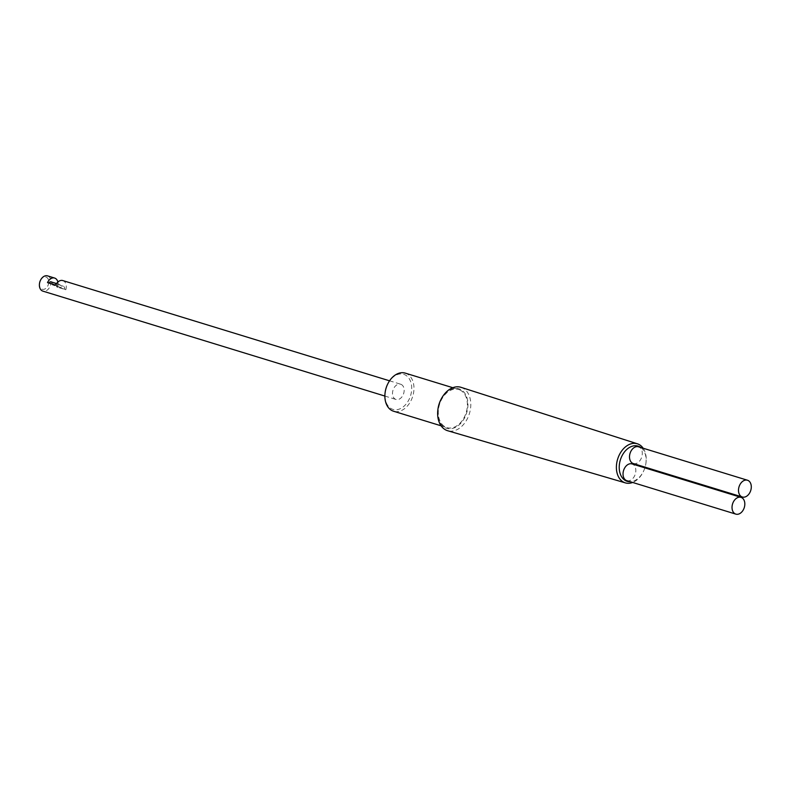 <?xml version="1.0" encoding="UTF-8"?>
<svg xmlns="http://www.w3.org/2000/svg" width="790" height="790" viewBox="0 0 790 790"><rect width="100%" height="100%" fill="white"/><g stroke="black" fill="none" stroke-linecap="round" stroke-linejoin="round"><path stroke-width="0.59" stroke-dasharray="3.95 2.96" d="M640.858 447.525A18.437 12.887 -72.9 0 1 645.707 464.579A18.437 12.887 -72.9 0 1 645.094 467.176M644.877 467.858A18.437 12.887 -72.9 0 1 643.939 470.356A18.437 12.887 -72.9 0 1 630.361 481.752M626.865 480.685A8.769 6.132 107.1 0 0 635.042 474.849A8.769 6.132 107.1 0 0 632.01 463.908M633.333 463.562A8.769 6.132 107.1 0 0 641.51 457.726A8.769 6.132 107.1 0 0 638.478 446.794M643.159 448.226A20.441 14.289 -72.9 0 1 645.766 464.244A20.441 14.289 -72.9 0 1 643.801 470.662A20.441 14.289 -72.9 0 1 632.652 482.463M461.005 387.327A22.703 15.869 -72.9 0 1 462.229 387.791A22.703 15.869 -72.9 0 1 469.112 414.533A22.703 15.869 -72.9 0 1 447.693 430.738M440.919 399.592A20.698 14.467 -72.9 0 1 460.135 389.243A20.698 14.467 -72.9 0 1 466.06 414.582A20.698 14.467 -72.9 0 1 445.53 427.884A20.698 14.467 -72.9 0 1 437.937 409.309M459.859 389.954A19.928 13.934 -72.9 0 1 465.873 413.516A19.928 13.934 -72.9 0 1 446.982 427.617A19.928 13.934 -72.9 0 1 445.797 427.173A19.928 13.934 107.1 0 1 439.793 403.611A19.928 13.934 107.1 0 1 458.674 389.51A19.928 13.934 107.1 0 1 459.859 389.954M405.27 373.127A19.928 13.934 -72.9 0 1 406.455 373.571A19.928 13.934 -72.9 0 1 412.469 397.123A19.928 13.934 -72.9 0 1 393.578 411.235M387.475 384.503A18.338 12.818 -72.9 0 1 404.806 374.727A18.338 12.818 -72.9 0 1 410.05 397.182A18.338 12.818 -72.9 0 1 391.87 408.963A18.338 12.818 -72.9 0 1 385.224 391.83M401.152 384.404A7.969 5.569 -72.9 0 1 403.552 393.825A7.969 5.569 -72.9 0 1 395.997 399.464A7.969 5.569 -72.9 0 1 395.523 399.286A7.969 5.569 107.1 0 1 393.114 389.865A7.969 5.569 107.1 0 1 400.678 384.226A7.969 5.569 107.1 0 1 401.152 384.404M57.877 282.04A7.969 5.569 107.1 0 1 57.631 287.244L65.807 289.752A7.969 5.569 107.1 0 0 63.269 280.746A7.969 5.569 107.1 0 0 62.795 280.559M47.538 275.878A7.969 5.569 -72.9 0 1 48.012 276.056A7.969 5.569 -72.9 0 1 50.422 285.486A7.969 5.569 -72.9 0 1 42.858 291.125M65.807 289.752L64.622 289.209A2.992 2.094 -72.9 0 0 63.378 286.257A2.992 2.094 -72.9 0 0 60.939 287.53L52.762 285.022A2.992 2.094 -72.9 0 1 55.201 283.748A2.992 2.094 -72.9 0 1 56.446 286.701L57.631 287.244M52.762 285.022L52.367 284.844A2.992 2.094 -72.9 0 0 51.123 281.892M55.675 285.131L48.684 283.166A2.992 2.094 -72.9 0 1 48.782 283.018M48.684 283.166L47.499 282.623M64.622 289.209L56.446 286.701M60.939 287.53L52.367 284.844M56.86 285.674A2.992 2.094 -72.9 0 1 59.299 284.4A2.992 2.094 -72.9 0 1 60.544 287.353M40.33 280.618A6.379 4.463 -72.9 0 1 46.363 277.211A6.379 4.463 -72.9 0 1 48.19 285.022A6.379 4.463 -72.9 0 1 41.86 289.12A6.379 4.463 -72.9 0 1 39.549 283.166M441.106 425.81L446.982 427.617M384.878 396.057L395.997 399.464M63.378 286.257L55.201 283.748M389.549 380.81L400.678 384.226M59.299 284.4L56.564 283.561M452.798 387.702L458.674 389.51"/><path stroke-width="1.19" d="M630.361 481.752A18.437 12.887 -72.9 0 1 626.164 480.942A18.437 12.887 -72.9 0 1 620.891 458.378A18.437 12.887 -72.9 0 1 639.169 446.528A18.437 12.887 -72.9 0 1 640.858 447.525M645.094 467.176A18.437 12.887 -72.9 0 1 644.877 467.858M741 497.354L632.01 463.908A8.769 6.132 107.1 0 0 623.833 469.744A8.769 6.132 107.1 0 0 626.865 480.685L735.855 514.122A8.769 6.132 107.1 0 0 744.032 508.286A8.769 6.132 107.1 0 0 741 497.354A8.769 6.132 107.1 0 0 732.824 503.181A8.769 6.132 107.1 0 0 735.855 514.122M747.468 480.231L638.478 446.794A8.769 6.132 107.1 0 0 630.302 452.631A8.769 6.132 107.1 0 0 633.333 463.562L742.324 496.999A8.769 6.132 107.1 0 0 750.5 491.173A8.769 6.132 107.1 0 0 747.468 480.231A8.769 6.132 107.1 0 0 739.292 486.067A8.769 6.132 107.1 0 0 742.324 496.999M632.652 482.463A20.441 14.289 -72.9 0 1 625.423 482.897A20.441 14.289 -72.9 0 1 624.1 482.404A20.441 14.289 -72.9 0 1 617.958 458.161A20.441 14.289 -72.9 0 1 637.421 443.812A20.441 14.289 -72.9 0 1 638.518 444.237A20.441 14.289 -72.9 0 1 643.159 448.226M625.423 482.897L447.693 430.738A22.703 15.869 -72.9 0 1 446.212 430.185A22.703 15.869 -72.9 0 1 437.867 409.803A22.703 15.869 -72.9 0 1 441.146 399.147A22.703 15.869 -72.9 0 1 461.005 387.327L637.421 443.812M437.867 409.803L437.937 409.309A20.698 14.467 -72.9 0 1 440.919 399.592L441.146 399.147M441.106 425.81L393.578 411.235A19.928 13.934 -72.9 0 1 392.393 410.78A19.928 13.934 -72.9 0 1 385.174 392.166A19.928 13.934 -72.9 0 1 387.623 384.197A19.928 13.934 -72.9 0 1 405.27 373.127L452.798 387.702M385.174 392.166L385.224 391.83A18.338 12.818 -72.9 0 1 387.475 384.503L387.623 384.197M384.878 396.057L42.858 291.125A7.969 5.569 -72.9 0 1 42.384 290.947A7.969 5.569 -72.9 0 1 39.5 283.501A7.969 5.569 -72.9 0 1 40.478 280.312A7.969 5.569 -72.9 0 1 47.538 275.878L54.619 278.05A7.969 5.569 107.1 0 0 47.499 282.623L55.675 285.131A7.969 5.569 107.1 0 1 62.795 280.559L389.549 380.81M57.877 282.04A7.969 5.569 107.1 0 0 55.093 278.238A7.969 5.569 107.1 0 0 54.619 278.05M48.782 283.018A2.992 2.094 -72.9 0 1 51.123 281.892L56.564 283.561M39.5 283.501L39.549 283.166A6.379 4.463 -72.9 0 1 40.33 280.618L40.478 280.312"/></g></svg>
